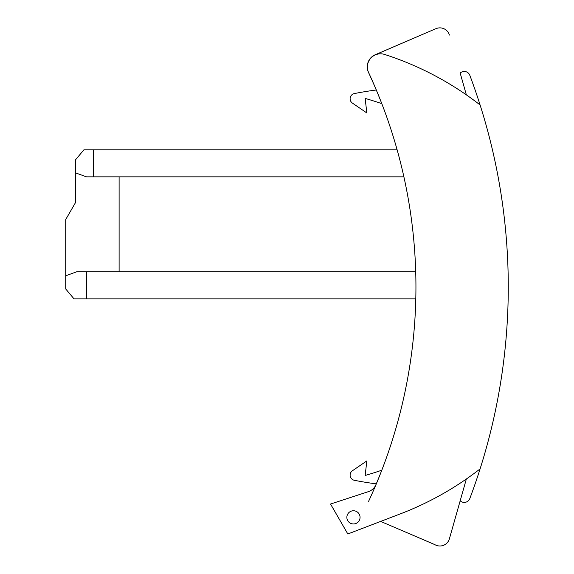 <?xml version="1.0" encoding="UTF-8"?>
<svg xmlns="http://www.w3.org/2000/svg" width="574" height="574" viewBox="0 0 574 574"><rect width="100%" height="100%" fill="white"/><g stroke="black" fill="none" stroke-linecap="round" stroke-linejoin="round"><path stroke-width="0.86" d="M466.361 94.861L460.183 73.085A5.934 5.934 178.9 0 1 469.819 75.309A601.502 601.502 178.9 0 1 480.086 104.956A601.502 601.502 1.1 0 1 480.086 468.908A601.502 601.502 178.9 0 1 469.819 498.555A5.934 5.934 178.9 0 1 460.183 500.779L449.399 538.807A9.894 9.894 -175.6 0 1 434.812 544.604L380.627 521.422L434.812 544.604A9.894 9.894 177 0 0 449.399 538.807L466.361 479.003M506.304 335.539A601.502 601.502 178.9 0 1 495.427 410.597M495.427 163.267A601.502 601.502 178.9 0 1 506.304 238.325M480.086 104.956A309.989 309.989 1.1 0 0 384.616 54.451A13.188 13.188 1.1 0 0 368.608 72.561L368.608 72.561A509.167 509.167 -178.9 0 1 375.999 484.614A509.167 509.167 4.4 0 0 386.733 456.89A509.167 509.167 -178.9 0 1 368.608 501.303M386.733 456.89A509.167 509.167 -175.6 0 1 375.618 485.425A509.167 509.167 177 0 0 386.733 456.89M381.789 470.214A322.516 322.516 -171 0 1 365.157 475.444L366.836 460.908L352.422 470.759A5.274 5.274 -171 0 0 354.373 480.295A329.77 329.77 -171 0 0 376.279 483.868A329.77 329.77 -168.1 0 1 354.373 480.295M480.086 468.908A309.989 309.989 -178.9 0 1 400.422 513.845L347.822 533.978L330.538 504.037L368.35 491.66A12.535 12.535 -177.9 0 0 375.999 484.614M381.789 103.65A322.516 322.516 -9 0 0 365.157 98.419A322.516 322.516 -1.2 0 1 381.789 103.65A509.167 509.167 -4.4 0 1 386.733 116.974A509.167 509.167 3 0 0 368.494 72.432A13.188 13.188 3 0 1 375.252 54.738L435.903 28.7A9.894 9.894 3 0 1 449.399 35.057M366.836 112.956L352.422 103.105A5.274 5.274 -1.2 0 1 354.373 93.569A5.274 5.274 -9 0 0 352.422 103.105L366.836 112.956L365.157 98.419M368.494 72.432A509.167 509.167 -4.4 0 1 376.279 89.996A329.77 329.77 -1.2 0 0 354.373 93.569M86.401 298.867L415.798 298.867L74.024 298.867L65.723 288.973L74.024 298.867L86.401 298.867L86.401 271.832L415.712 271.832M86.401 271.832L76.6 271.832L65.723 275.785L65.723 219.526L75.617 202.392L75.617 172.896L86.495 176.857L403.895 176.857M65.723 288.973L65.723 275.785M119.105 271.832L119.105 176.857M75.617 172.896L75.617 159.708L83.919 149.814L397.129 149.814M86.495 176.857L93.469 176.857L93.469 149.814M353.455 510.76A6.594 6.594 -177.9 0 1 359.633 519.671A6.594 6.594 -177.9 0 1 346.861 517.353A6.594 6.594 -177.9 0 1 353.455 510.76M366.836 460.908L365.157 475.444"/></g></svg>

